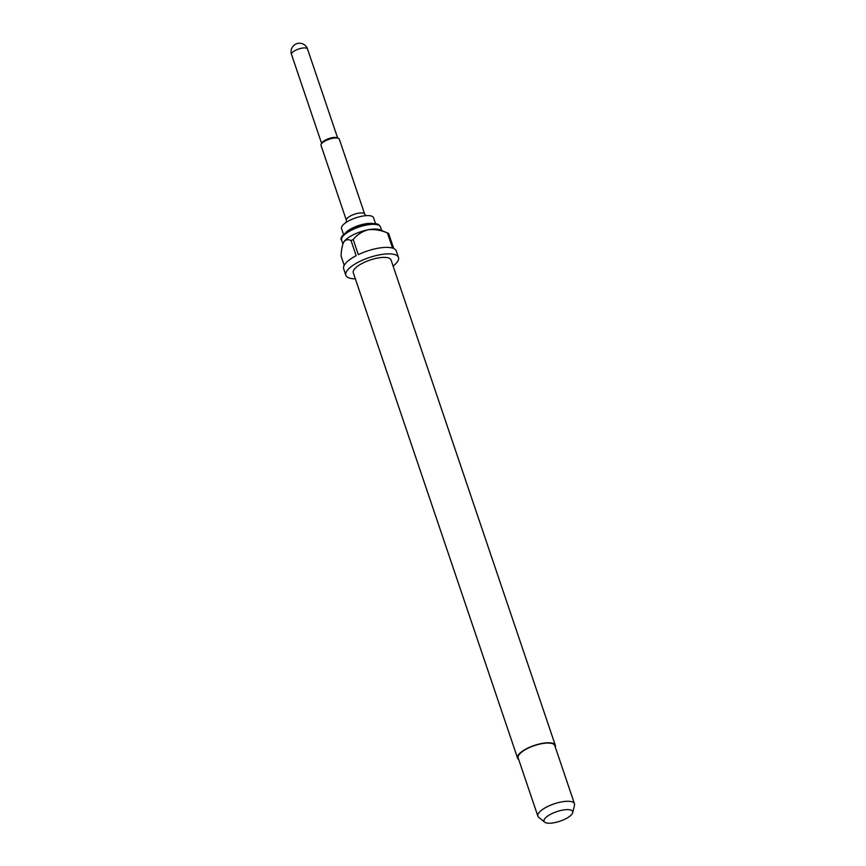 <?xml version="1.0" encoding="UTF-8"?>
<svg xmlns="http://www.w3.org/2000/svg" width="866" height="866" viewBox="0 0 866 866"><rect width="100%" height="100%" fill="white"/><g stroke="black" fill="none" stroke-linecap="round" stroke-linejoin="round"><path stroke-width="1.3" d="M364.629 213.967L339.32 139.199A9.656 3.215 161.3 0 0 338.368 138.322L336.982 137.737A8.454 2.815 161.3 0 0 332.057 137.716A8.454 2.815 161.3 0 0 322 142.814L321.243 144.113A9.656 3.215 161.3 0 0 321.026 145.391L346.335 220.159M338.368 138.322A9.656 3.215 161.3 0 0 332.75 138.289A9.656 3.215 161.3 0 0 321.243 144.113M366.047 215.656L364.489 213.805A9.656 3.215 161.3 0 0 358.123 213.263A9.656 3.215 161.3 0 0 346.346 219.942L346.238 222.356M518.669 759.439A19.929 6.625 -18.7 0 1 517.576 758.096A19.929 6.625 -18.7 0 1 541.759 743.461A19.929 6.625 -18.7 0 1 555.322 745.323A19.929 6.625 -18.7 0 1 555.268 747.055M517.576 758.096L353.285 272.725A19.929 6.625 -18.7 0 1 377.468 258.079A19.929 6.625 -18.7 0 1 391.031 259.952L555.322 745.323M375.595 223.753L373.571 217.767A16.909 5.629 161.3 0 0 362.053 216.186A16.909 5.629 161.3 0 0 341.54 228.613L343.564 234.589M355.352 278.82A27.777 9.245 -18.7 0 1 345.848 275.236A27.777 9.245 -18.7 0 1 379.557 254.831A27.777 9.245 -18.7 0 1 398.468 257.429L396.271 250.956A27.777 9.245 -18.7 0 0 393.738 248.531L388.628 233.43A27.777 9.245 161.3 0 0 388.423 233.344L380.087 229.847A20.524 6.831 161.3 0 0 368.126 229.782A20.524 6.831 161.3 0 0 343.878 241.874A20.524 6.831 161.3 0 0 343.705 242.166A20.524 6.831 161.3 0 0 343.596 242.35M345.848 275.236L343.661 268.763A27.777 9.245 -18.7 0 1 356.164 255.697L351.044 240.596A27.777 9.245 161.3 0 1 353.198 239.525L358.308 254.626A27.777 9.245 -18.7 0 1 377.36 248.358A27.777 9.245 -18.7 0 1 392.558 248.098L387.448 232.997A27.777 9.245 161.3 0 1 388.423 233.344M343.705 242.166L343.878 241.874C342.211 245.273 341.28 250.014 341.085 256.098L344.203 265.299M544.649 822.148L538.663 817.266A19.323 6.43 -18.7 0 1 537.862 816.151A19.323 6.43 -18.7 0 1 561.309 801.959A19.323 6.43 -18.7 0 1 574.461 803.767A19.323 6.43 -18.7 0 1 574.504 805.131L572.718 812.654A15.133 5.034 -18.7 0 1 554.327 822.7A15.133 5.034 -18.7 0 1 544.649 822.148A15.133 5.034 -18.7 0 1 547.983 815.837A15.133 5.034 -18.7 0 1 562.38 810.154A15.133 5.034 -18.7 0 1 572.718 812.654M537.862 816.151L518.149 757.902A19.323 6.43 -18.7 0 1 541.596 743.71A19.323 6.43 -18.7 0 1 554.749 745.518L574.461 803.767M398.468 257.429A27.777 9.245 -18.7 0 1 393.099 266.046M353.198 239.525C356.976 234.773 361.956 231.525 368.126 229.782C374.61 229.089 381.051 230.161 387.448 232.997M343.878 241.874C345.88 239.525 348.273 239.103 351.044 240.596M291.496 54.396A8.454 8.454 0 0 1 300.534 43.3A8.454 8.454 0 0 1 307.517 48.983A8.454 2.815 161.3 0 0 301.758 48.193A8.454 2.815 161.3 0 0 291.766 53.162A8.454 2.815 161.3 0 0 291.496 54.396L321.632 143.442M366.524 225.041A20.524 6.831 161.3 0 0 341.615 240.131C338.173 237.706 348.998 227.509 365.863 224.218C379.925 222.248 378.918 225.366 380.499 226.968A20.524 6.831 161.3 0 0 366.524 225.041M372.705 223.515A16.909 5.629 161.3 0 0 364.683 223.948A16.909 5.629 161.3 0 0 345.718 232.651M307.517 48.983L337.653 138.019M342.914 243.952L341.615 240.131M381.711 230.529L380.499 226.968"/></g></svg>
